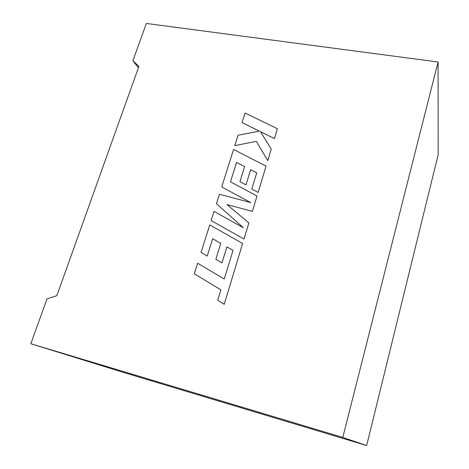 <?xml version="1.0" encoding="UTF-8"?>
<svg xmlns="http://www.w3.org/2000/svg" width="469" height="469" viewBox="0 0 469 469"><rect width="100%" height="100%" fill="white"/><g stroke="black" fill="none" stroke-linecap="round" stroke-linejoin="round"><path stroke-width="0.7" d="M30.825 343.736L47.023 298.823L56.843 295.675L138.9 66.387L132.915 60.689L146.346 23.45L438.081 61.996L438.175 154.659L366.658 445.55L121.846 371.929L30.825 343.736L342.78 437.425L438.081 61.996M138.396 67.782L132.915 60.689M342.78 437.425L366.658 445.55M194.301 273.82L220.911 289.824L217.71 300.307L224.217 304.27L242.631 243.499L209.749 224.886L201.043 252.451L207.245 256.056L212.668 238.739L220.788 243.37L215.863 259.251L221.984 262.816L226.896 246.858L233.058 250.417L224.217 279.002L197.648 263.22L194.301 273.82L220.911 289.83M217.71 300.307L224.229 304.281L242.631 243.499M201.043 252.451L207.245 256.056L212.668 238.739M212.662 238.727L220.788 243.37M215.863 259.251L221.984 262.816L226.896 246.858M226.885 246.846L233.058 250.411M221.72 186.961L250.774 202.602L219.422 194.236L216.432 203.71L243.294 227.688L214.005 211.408L211.12 220.541L243.991 239.043L248.881 222.904L226.984 204.56L252.369 211.378L257.035 195.989L230.484 181.837L236.558 162.432L244.601 166.589L239.923 181.673L245.973 184.874L250.639 169.708L256.731 172.897L251.794 189.071L258.12 192.401L266.07 166.12L233.562 149.459L221.72 186.961L250.745 202.596M243.98 239.038L248.875 222.892M226.984 204.56L252.369 211.378M252.363 211.372L257.024 195.978M230.49 181.843L236.569 162.444M236.558 162.432L244.601 166.583M239.923 181.673L245.967 184.862L250.639 169.708M250.634 169.696L256.731 172.891M251.794 189.071L258.114 192.396L266.07 166.12M216.432 203.71L243.3 227.688M211.12 220.541L243.991 239.043M277.396 128.735L245.07 113L242.057 122.579L259.463 131.15L238.053 135.23L234.77 145.625L256.338 141.362L267.758 160.586L271.246 149.078L260.459 131.678L274.429 138.566L277.402 128.746L274.424 138.548L260.465 131.689M242.051 122.567L259.48 131.15M234.77 145.625L256.338 141.362M256.326 141.351L267.758 160.586M267.752 160.574L271.24 149.066"/></g></svg>
